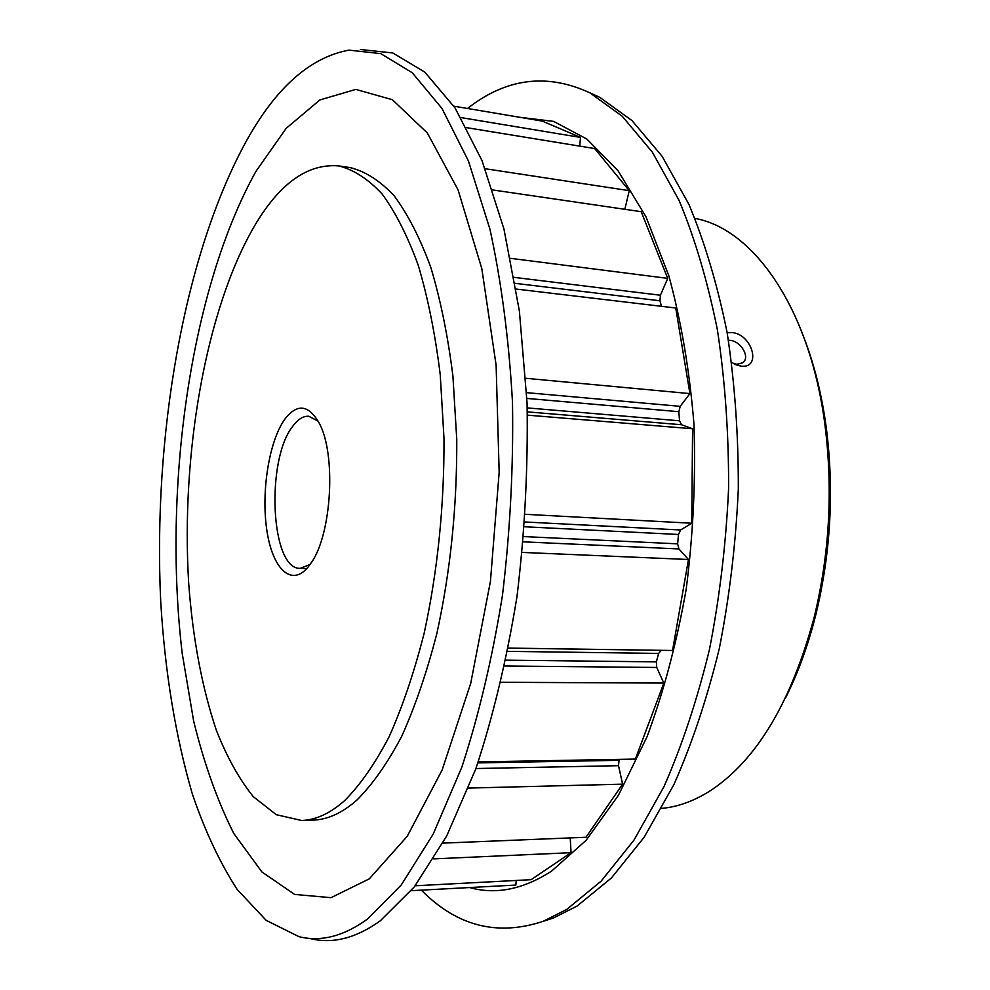 <?xml version="1.0" encoding="UTF-8"?>
<svg xmlns="http://www.w3.org/2000/svg" width="990" height="990" viewBox="0 0 990 990"><rect width="100%" height="100%" fill="white"/><g stroke="black" fill="none" stroke-linecap="round" stroke-linejoin="round"><path stroke-width="1.49" d="M727.155 332.739L731.672 332.553C752.016 333.655 762.152 368.651 741.188 366.164L736.3 364.902L731.734 362.389M733.417 363.466L736.721 364.283L742.624 362.835C750.804 357.489 740.78 340.944 729.964 340.35L728.442 340.275M307.989 567.208C291.159 587.417 272.324 568.52 266.805 529.959C261.063 491.659 269.057 441.218 284.724 419.327C297.099 403.215 308.595 404.514 319.238 423.225C336.278 454.014 331.774 533.919 311.367 562.592L307.989 567.208M318.149 421.183L308.781 416.246C303.188 415.949 297.829 419.302 292.706 426.319C265.58 460.263 270.691 569.745 300.193 568.347L310.068 564.51M805.439 341.6C815.166 367.822 822.158 396.78 826.39 428.484C834.224 491.114 830.721 553.088 815.896 614.431C808.112 645.468 797.915 673.46 785.293 698.42M661.704 808.385C678.125 806.887 694.534 800.873 710.944 790.317C756.892 759.751 791.319 702.021 814.226 617.129C829.484 553.955 833.097 490.124 825.041 425.626C810.265 309.016 753.662 228.863 695.005 218.419M344.681 800.588C360.249 784.922 375.086 763.587 389.219 736.56C402.633 706.464 414.29 671.962 424.203 633.031C437.654 570.958 444.262 506.125 444.003 438.521L440.241 374.715C435.241 334.323 427.952 297.965 418.362 265.654C407.694 236.239 395.604 212.355 382.091 193.978C368.057 178.93 353.529 169.562 338.531 165.874C307.494 163.412 279.44 183.521 254.356 226.203C205.499 310.204 180.811 455.004 188.682 583.098C192.741 638.377 201.997 687.543 216.451 730.583C226.97 757.164 239.233 779.179 253.267 796.628L276.284 814.696L301.579 820.487C315.736 820.091 330.103 813.458 344.681 800.588M301.579 820.487L313.174 820.104C327.48 819.695 341.996 813.087 356.722 800.254C372.426 784.637 387.412 763.364 401.655 736.436C415.181 706.439 426.925 672.049 436.912 633.266C450.45 571.428 457.058 506.831 456.761 439.473L452.9 375.878C447.827 335.622 440.439 299.376 430.737 267.164C419.946 237.835 407.707 214.001 394.045 195.661C379.851 180.638 365.174 171.27 350.002 167.558L338.531 165.874M421.356 890.146C456.823 926.157 497.463 936.528 543.287 921.269L553.484 917.965L577.083 906.06L611.375 878.006L644.119 837.305L673.943 784.513C691.985 743.738 707.12 698.408 719.322 648.512C729.506 596.76 735.842 543.597 738.317 488.998C738.478 434.66 734.741 382.486 727.106 332.492C717.416 284.736 704.67 241.993 688.854 204.274L662.124 156.321L632.016 120.607L599.804 97.354L589.137 92.454M543.287 921.269L566.886 909.315L601.215 881.075L634.021 840.052L663.919 786.765C682.036 745.594 697.22 699.794 709.484 649.378C719.718 597.081 726.091 543.337 728.603 488.157C728.776 433.212 725.051 380.494 717.428 329.992C707.726 281.754 694.968 238.602 679.152 200.549L652.385 152.213L622.252 116.263L590.04 92.924C547.086 72.913 506.249 78.099 467.515 108.467M469.545 887.547C495.891 894.91 523.277 889.404 551.69 871.039L586.142 840.275L618.49 795.193L647.039 736.758C663.708 691.812 676.776 642.572 686.218 589.025C693.223 534.117 695.809 479.172 693.965 424.19C689.572 370.532 681.194 321.069 668.832 275.814L645.963 216.761L618.094 170.837L586.81 139.021L553.67 121.399L520.084 117.34M310.254 938.582C332.603 944.151 355.93 938.248 380.234 920.861L414.253 886.953L446.688 835.993L475.782 768.896C493.02 716.834 506.744 659.427 516.978 596.673C524.774 532.175 528.14 467.565 527.064 402.856L519.379 310.996L503.947 229.012L481.994 160.566L455.066 107.947L424.821 72.134L392.807 52.977L360.434 49.5M367.773 918.844L401.259 884.973L433.175 834.125L461.823 767.201C478.801 715.3 492.339 658.065 502.437 595.522C510.159 531.246 513.513 466.872 512.498 402.386C508.934 339.521 501.41 281.779 489.926 229.148L468.406 160.924L441.986 108.455L412.261 72.74L380.804 53.633L348.963 50.131C309.573 57.408 274.923 88.531 245.013 143.5C183.063 258.155 153.066 437.766 160.677 600.72C164.798 671.183 175.354 735.607 192.345 793.992C204.843 830.721 219.768 862.5 237.093 889.342L266.124 920.304L298.93 936.664C320.909 942.171 343.852 936.231 367.773 918.844M255.965 171.332C190.191 289.464 162.657 488.157 182.172 653.177L193.644 721.029C204.064 763.476 217.404 800.885 233.677 833.295L261.818 871.868L294.624 894.428L331.007 897.683L369.307 878.848L407.261 836.253L442.072 770.146L470.72 683.335L490.434 581.415L499.17 472.304L496.114 365.137L481.821 268.661L458.048 189.82L427.309 132.957L392.374 99.705L355.843 89.409L319.894 99.941L286.197 128.316L255.965 171.332M505.952 660.169L656.37 661.865L658.61 653.425L507.734 651.346M523.772 536.58L677.643 543.844L678.484 534.476L524.564 526.767M527.237 407.905L679.524 420.8L678.855 411.704L526.89 398.425M661.444 306.318L659.959 300.774L515.208 283.338M477.91 762.894L619.035 760.308L619.505 759.367M514.181 277.373L660.417 295.23L667.73 278.376L641.223 211.699L492.723 189.944L624.851 209.298L629.256 190.662L594.656 148.562L466.698 127.673M660.417 295.23L659.959 300.774M526.63 392.659L680.204 406.333L689.919 393.599L675.737 308.014L516.149 289.055M680.204 406.333L678.855 411.704M679.524 420.8L681.566 424.747L692.567 428.769L527.447 415.144M524.91 521.978L680.613 529.984L691.763 523.24L692.567 428.769M680.613 529.984L678.484 534.476M677.643 543.844L678.905 548.943L688.471 559.499L522.299 552.42M508.365 648.141L672.544 650.492L688.471 559.499M661.258 650.393L658.61 653.425M656.37 661.865L656.729 667.458L663.832 683.075L501.076 682.283M478.257 761.916L635.357 759.082L663.832 683.075M619.035 760.308L618.515 765.691L475.918 768.537M442.877 843.121L585.969 837.268L622.599 784.154L618.515 765.691M570.228 837.911L571.044 852.675L433.719 858.887M415.181 885.778L531.147 879.677L571.044 852.675M516.26 880.457L515.84 885.06L411.246 890.691M579.756 146.136L580.474 137.412L542.322 121.102L453.903 106.177M468.53 788.077L622.599 784.154M580.474 137.412L461.055 117.6M667.73 278.376L510.568 258.341M629.256 190.662L485.211 168.721M689.919 393.599L525.863 378.304M691.763 523.24L525.442 514.317M672.544 650.492L508.377 648.079M741.188 366.164L736.721 364.283M681.566 424.747L527.348 411.865M678.905 548.943L523.302 541.839M656.729 667.458L504.714 666.01M826.39 428.484L825.041 425.626M815.896 614.431L814.226 617.129M306.776 568.582L300.193 568.347M599.804 97.354L590.04 92.924M736.3 364.902L733.615 363.578"/></g></svg>

